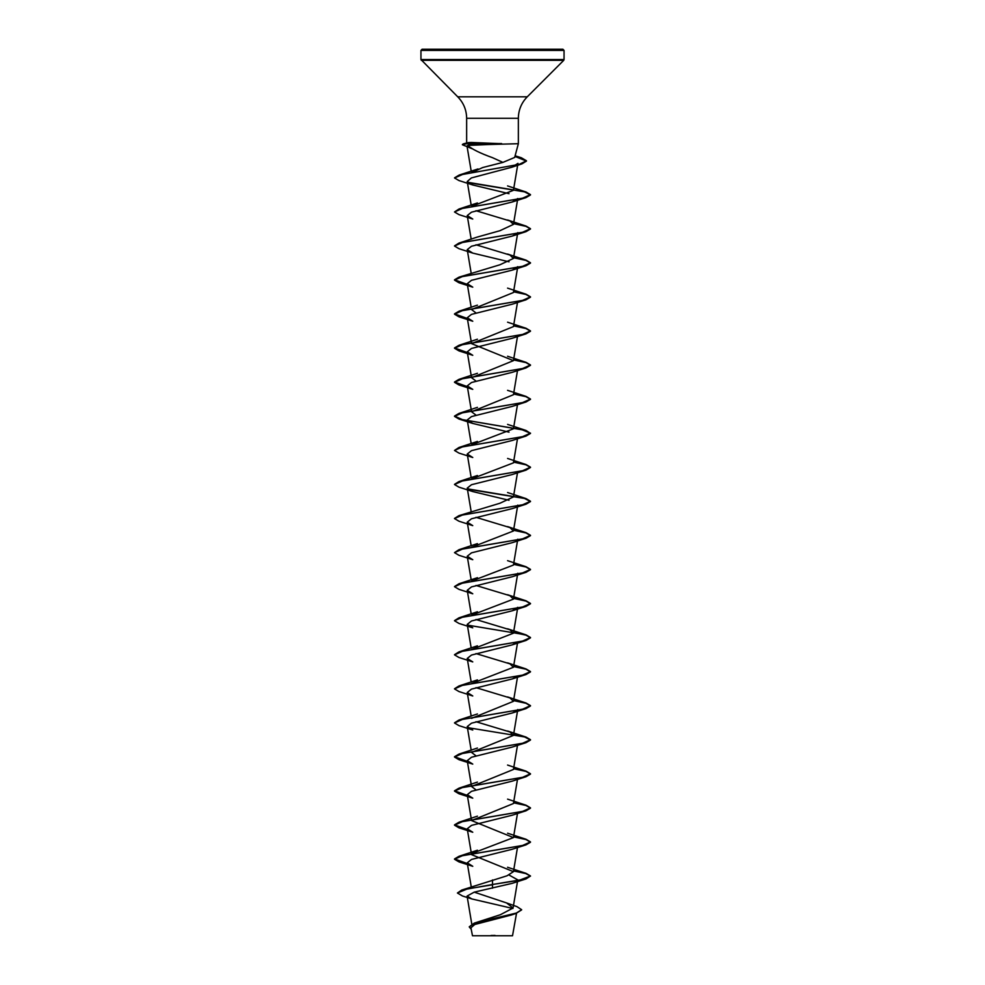 <?xml version="1.0" encoding="UTF-8"?>
<svg xmlns="http://www.w3.org/2000/svg" width="985" height="985" viewBox="0 0 985 985"><rect width="100%" height="100%" fill="white"/><g stroke="black" fill="none" stroke-linecap="round" stroke-linejoin="round"><path stroke-width="1.48" d="M521.644 909.857L515.918 913.489L511.289 915.016L474.795 924.484L470.928 927.796L472.48 935.75L512.52 935.75L516.534 913.28M490.986 935.504L495.049 935.43M488.548 144.524L467.703 145.435C472.135 149.264 480.397 153.34 492.5 157.674L502.916 162.39L514.675 157.428L518.356 143.699L488.548 144.524M501.784 143.847L468.158 143.847L471.741 145.029M492.5 49.25L562.915 49.25L564.048 50.395L420.952 50.395L422.085 49.25L492.5 49.25M501.599 143.699L471.458 142.48C467.469 142.493 465.967 142.899 466.952 143.699M506.585 902.937L516.965 906.643L521.656 909.709L516.362 913.058L474.265 923.117L500.355 914.733L513.062 908.035L506.585 902.937L474.191 892.139M492.5 879.95L492.5 884.505L461.756 890.046L507.004 875.8L513.444 871.663L471.556 854.635L467.235 828.779L472.751 832.239L458.961 827.831L454.504 825.171L462.556 821.576L526.027 810.79L530.496 808.143L525.99 805.471L513.567 802.812M471.778 853.564L513.444 837.595L471.556 820.567L513.444 803.526L517.482 779.394M475.977 789.859L471.556 786.498L513.444 769.457L517.482 745.325M475.977 755.791L471.556 752.429L513.444 735.401L509.947 731.978L475.977 721.722M471.556 718.361L513.444 701.332L509.947 697.909L475.977 687.653M471.63 683.541L513.444 667.264L509.947 663.841L475.977 653.584M471.63 649.472L513.444 633.195L509.947 629.772L475.977 619.516M471.778 615.096L513.444 599.126L509.947 595.703L475.977 585.459M471.778 581.027L513.444 565.058L517.765 539.201M471.63 547.278L513.444 530.989L509.947 527.578L475.977 517.322M454.516 518.43L458.961 515.635L499.924 503.249L513.444 496.92L517.482 472.8M471.778 478.833L513.444 462.864L517.482 438.731M471.778 444.764L513.444 428.795L517.482 404.663M475.977 415.116L471.556 411.755L513.444 394.726L517.482 370.594M475.977 381.047L471.556 377.698L513.444 360.658L471.556 343.63L513.444 326.589L517.482 302.457M475.977 312.922L471.556 309.561L513.444 292.52L517.765 266.664L512.237 270.136L471.495 280.306L467.235 283.705L472.763 287.164L458.961 282.757L454.504 280.097L462.556 276.502L526.039 265.728L530.496 263.069L525.99 260.409L513.567 257.738M467.346 284.419L454.504 279.814L458.973 277.167L499.912 264.78L513.444 258.452L509.947 255.041L475.977 244.785M477.343 237.053L499.875 230.724L513.444 224.395L509.959 220.972L475.977 210.716M471.778 206.296L513.444 190.327L517.63 165.271M471.606 172.671L482.724 167.536L502.916 162.39M467.703 145.435L467.001 146.026L471.827 148.624M517.962 163.35L511.917 167.204L471.384 177.928L467.235 181.499L472.763 184.971L509.023 193.688M513.444 224.395L517.765 198.539L512.237 201.999L471.483 212.181L467.235 215.567L472.763 219.039L458.973 214.619L454.504 211.972L462.556 208.377L526.027 197.591L530.496 194.931L524.512 191.853L467.937 182.607M517.765 232.608L517.396 233.359M517.063 233.704L512.237 236.068L471.483 246.25L467.235 249.636L472.751 253.096L509.023 261.813M526.027 299.797L512.237 304.205L471.483 314.375L467.235 317.773L472.763 321.233L458.973 316.825L454.504 314.166L462.556 310.57L526.027 299.797L530.496 297.138L525.99 294.466L513.567 291.806M526.027 333.853L512.249 338.261L471.483 348.444L467.235 351.842L472.763 355.302L458.961 350.894L454.504 348.234L462.556 344.639L526.027 333.853L530.496 331.206L525.99 328.534L513.567 325.875M526.039 367.922L512.237 372.33L471.483 382.512L467.235 385.898L472.763 389.37L458.961 384.963L454.504 382.303L462.556 378.708L526.039 367.922L530.496 365.275L525.99 362.603L513.567 359.944M530.484 433.265L521.976 429.706L458.973 419.031L454.504 416.372L462.556 412.777L526.027 401.991L512.237 406.399L471.495 416.581L467.235 419.967L472.763 423.439L509.023 432.156M526.039 436.06L512.249 440.467L471.495 450.65L467.235 454.036L472.763 457.508L458.961 453.088L454.504 450.44L462.556 446.845L526.039 436.06L530.496 433.4L526.039 430.47L462.556 419.684L454.504 416.089L458.961 413.429L522.444 402.643L530.496 399.048L526.027 396.401L513.616 393.729M472.763 491.564L458.973 487.156L454.504 484.509L462.556 480.914L526.039 470.128L512.237 474.536L471.483 484.719L467.235 488.104L472.763 491.564L509.023 500.281M526.027 504.197L512.237 508.605L471.483 518.775L467.235 522.173L472.751 525.633L458.973 521.225L454.504 518.578L462.556 514.983L526.027 504.197L530.496 501.537L524.525 498.459L467.937 489.213M526.039 538.253L512.249 542.673L471.483 552.844L467.235 556.242L472.763 559.702L458.961 555.294L454.504 552.634L462.556 549.039L526.039 538.253L530.496 535.606L525.99 532.947L513.567 530.275M517.765 573.27L517.063 574.378M526.039 572.322L512.237 576.742L471.483 586.912L467.235 590.31L472.763 593.77L458.973 589.362L454.504 586.703L462.556 583.108L526.039 572.322L530.496 569.675L525.99 567.003L513.567 564.343M517.765 607.339L512.237 610.798L471.495 620.981L467.235 624.367L472.751 627.839L458.973 623.431L454.504 620.772L462.556 617.176L526.027 606.391L530.496 603.743L525.99 601.072L513.567 598.412M517.396 642.171L512.237 644.867L471.495 655.05L467.235 658.436L472.763 661.908L458.961 657.487L454.504 654.84L462.556 651.245L526.039 640.459L530.496 637.812L525.99 635.14L513.567 632.481M517.063 676.584L512.237 678.936L471.483 689.118L467.235 692.504L472.763 695.976L458.973 691.556L454.504 688.909L462.556 685.314L526.039 674.528L530.496 671.868L525.99 669.209L513.567 666.537M517.063 710.641L512.237 713.005L471.483 723.187L467.235 726.573L472.751 730.033L458.973 725.625L454.504 722.978L462.556 719.382L526.027 708.597L530.496 705.937L525.99 703.278L513.567 700.606M526.039 742.665L512.237 747.073L471.495 757.243L467.235 760.642L472.763 764.101L458.961 759.694L454.504 757.034L462.556 753.439L526.039 742.665L530.496 740.006L524.512 736.928L467.937 727.681M526.027 776.722L512.237 781.142L471.495 791.312L467.235 794.71L472.763 798.17L458.973 793.762L454.504 791.103L462.556 787.508L526.027 776.722L530.496 774.075L525.99 771.403L513.567 768.743M526.027 810.79L512.249 815.211L471.483 825.381L467.235 828.779M526.039 844.859L512.237 849.267L471.483 859.449L467.235 862.835L472.763 866.308L458.961 861.9L454.504 859.24L462.556 855.645L526.039 844.859L530.496 842.212L525.99 839.54L513.567 836.881M509.023 875.025L517.765 879.876M526.027 878.928L530.496 875.985L519.366 880.245L492.5 884.505L526.027 878.928L512.237 883.336L474.228 892.139L467.087 896.054L471.827 898.936L512.914 908.502M461.756 890.046L457.422 893.013L462.47 895.981L471.827 898.936M474.265 923.117L469.266 926.799M492.5 888.199L492.5 884.789L467.358 888.901L457.422 893.013M515.918 913.489L473.785 923.573L469.254 926.934L471.15 929.15M479.067 49.25L461.83 49.25M530.496 875.985L526.027 873.338L513.616 870.666M467.346 863.549L454.504 858.957L458.973 856.31L522.444 845.524L530.496 841.929L526.039 839.269L513.616 836.597M467.346 829.481L454.504 824.888L458.961 822.241L522.444 811.455L530.496 807.86L526.039 805.201L513.616 802.529M467.346 795.412L454.504 790.82L458.973 788.172L522.444 777.387L530.496 773.791L526.027 771.132L513.616 768.472M467.346 761.356L454.504 756.751L458.973 754.104L522.444 743.318L530.496 739.723L526.039 737.075L513.616 734.404M454.516 722.83L458.961 720.035L522.444 709.249L530.496 705.654L526.039 703.007L513.616 700.335M454.516 688.761L458.973 685.966L522.444 675.181L530.496 671.585L526.027 668.938L513.616 666.266M454.516 654.693L458.961 651.898L522.444 641.112L530.496 637.517L526.039 634.869L467.604 625.13M454.516 620.636L458.961 617.841L522.444 607.056L530.496 603.46L526.027 600.801L513.616 598.129M454.516 586.567L458.973 583.773L522.444 572.987L530.496 569.392L526.027 566.732L513.616 564.06M454.504 552.634L458.961 549.704L522.444 538.918L530.496 535.323L526.039 532.663L513.616 530.004M458.961 515.635L522.444 504.849L530.496 501.254L526.027 498.595L467.604 488.868M454.516 484.361L458.973 481.566L522.444 470.781L530.496 467.185L526.027 464.538L513.616 461.866M454.504 450.44L458.961 447.498L522.444 436.712L530.496 433.117M467.346 386.613L454.504 382.02L458.973 379.36L522.444 368.587L530.496 364.992L526.027 362.332L513.616 359.66M467.346 352.544L454.504 347.951L458.961 345.304L522.444 334.518L530.496 330.923L526.039 328.264L513.616 325.592M467.346 318.475L454.504 313.883L458.973 311.235L522.444 300.45L530.496 296.854L526.027 294.195L513.616 291.535M458.973 277.167L522.444 266.381L530.496 262.786L526.039 260.138L513.616 257.467M454.516 245.893L458.961 243.098L522.444 232.312L530.496 228.717L526.039 226.07L513.616 223.398M454.504 211.972L458.973 209.029L522.444 198.244L530.496 194.648L526.027 192.001L467.604 182.262M454.553 177.829L459.158 175.071L519.23 164.36L526.47 160.789L521.422 157.785L515.02 156.159M470.461 147.762L468.515 147.221M462.396 144.475L468.158 143.564L462.396 144.475M530.484 876.133L525.756 873.535L513.567 870.949M467.395 863.845L458.961 861.9M467.395 829.776L458.961 827.831M467.395 795.708L458.973 793.762M467.395 761.639L458.961 759.694M526.039 470.128L530.496 467.469L525.99 464.809L513.567 462.137M526.027 401.991L530.496 399.344L525.99 396.672L513.567 394.012M467.395 386.908L458.961 384.963M467.395 352.839L458.961 350.894M467.395 318.771L458.973 316.825M472.751 253.096L458.961 248.688L454.504 246.041L462.556 242.445L526.027 231.66L530.496 229L525.99 226.341L513.567 223.669M472.763 184.971L458.961 180.55L454.528 177.977L462.618 174.456L521.939 163.879L526.47 161.072L514.946 156.43M471.175 148.23L470.165 147.972M472.874 149.006L462.396 144.758M501.599 143.564L468.158 143.564L471.458 142.48M466.644 142.985L466.644 118.298C466.521 109.963 463.553 102.797 457.742 96.813L420.952 59.543L564.048 59.543L564.048 50.395M421.285 60.344L563.715 60.344L564.048 59.543M457.742 96.813L527.258 96.813L563.715 60.344M466.644 118.298L518.356 118.298C518.479 109.963 521.447 102.797 527.258 96.813M518.356 143.699L518.356 118.298M471.79 924.152L467.087 896.054M513.062 908.035L517.482 881.6M471.261 886.931L467.235 862.835M513.444 871.663L517.482 847.531M513.444 837.595L517.482 813.462M471.556 820.567L467.235 794.71M471.556 786.498L467.235 760.642M471.187 750.225L467.235 726.573M513.444 735.401L517.765 709.545M471.187 716.157L467.235 692.504M513.444 701.332L517.482 677.2M471.187 682.088L467.235 658.436M513.444 667.264L517.482 643.131M471.187 648.019L467.235 624.367M513.444 633.195L517.482 609.062M471.187 613.963L467.235 590.31M513.444 599.126L517.482 574.994M471.187 579.894L467.235 556.242M471.187 545.825L467.235 522.173M513.444 530.989L517.765 505.133M471.187 511.757L467.235 488.104M471.187 477.688L467.235 454.036M471.187 443.619L467.235 419.967M471.556 411.755L467.235 385.898M471.556 377.698L467.235 351.842M513.444 360.658L517.482 336.525M471.556 343.63L467.235 317.773M471.187 307.357L467.235 283.705M471.187 273.288L467.235 249.636M513.444 258.464L517.482 234.331M471.187 239.22L467.235 215.567M471.187 205.151L467.235 181.499M471.224 171.292L467.001 146.026M420.952 59.543L420.952 50.395M467.309 142.8L463.147 143.945M526.027 873.338L507.57 867.268M458.973 856.31L477.417 850.227M526.039 839.269L507.583 833.199M458.961 822.241L477.417 816.159M526.039 805.201L507.583 799.13M458.973 788.172L477.417 782.09M526.027 771.132L507.57 765.062M458.973 754.104L477.417 748.034M526.039 737.075L507.583 730.993M458.961 720.035L477.417 713.965M526.039 703.007L507.583 696.924M458.973 685.966L477.429 679.896M526.027 668.938L507.57 662.856M458.961 651.898L477.417 645.828M526.039 634.869L507.583 628.799M458.961 617.841L477.417 611.759M526.027 600.801L507.583 594.731M458.973 583.773L477.429 577.69M526.027 566.732L507.57 560.662M458.961 549.704L477.417 543.621M526.039 532.663L507.583 526.593M526.027 498.595L507.583 492.525M458.973 481.566L477.429 475.496M526.027 464.538L507.583 458.456M458.961 447.498L477.417 441.428M526.039 430.47L507.583 424.4M458.961 413.429L477.417 407.359M526.027 396.401L507.57 390.331M458.973 379.36L477.429 373.29M526.027 362.332L507.583 356.262M458.961 345.304L477.417 339.222M526.039 328.264L507.583 322.193M458.973 311.235L477.417 305.153M526.027 294.195L507.57 288.125M526.039 260.138L507.583 254.056M458.961 243.098L477.417 237.028M526.039 226.07L507.583 219.987M458.973 209.029L477.417 202.959M526.027 192.001L507.57 185.919M459.158 175.071L478.008 168.94M521.422 157.785L515.118 155.79M511.917 167.204L521.939 163.879M512.237 201.999L526.027 197.591M512.237 236.068L526.027 231.66M512.237 270.136L526.039 265.728M472.763 423.439L458.973 419.031M512.237 610.798L526.027 606.391M512.237 644.867L526.039 640.459M512.237 678.936L526.039 674.528M512.237 713.005L526.027 708.597"/></g></svg>
